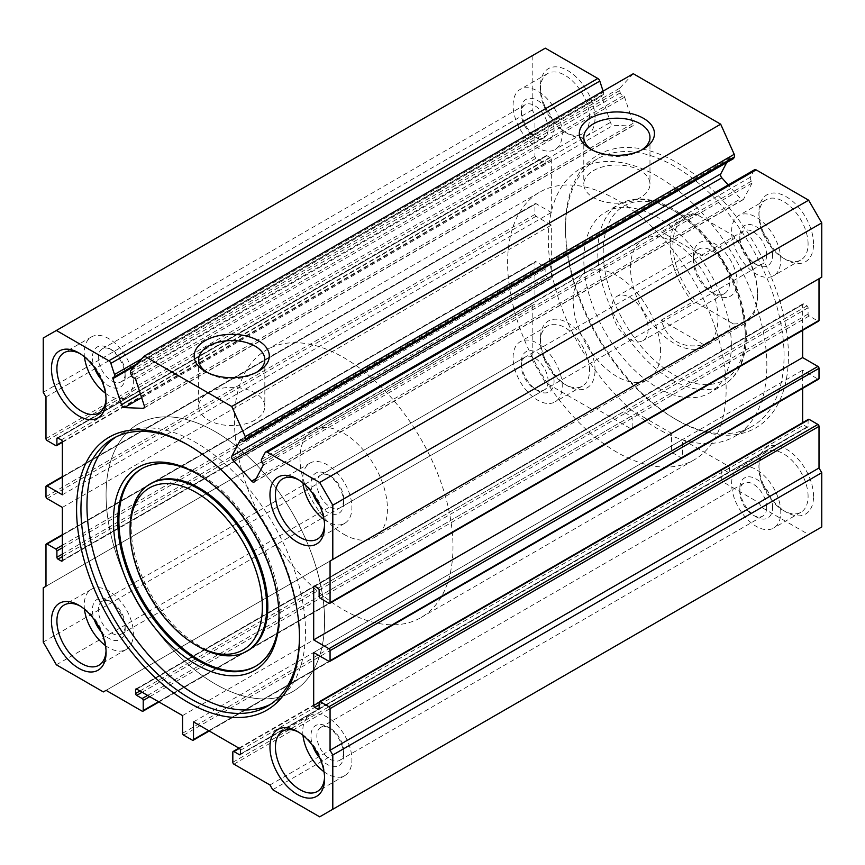 <?xml version="1.0" encoding="UTF-8"?>
<svg xmlns="http://www.w3.org/2000/svg" width="865" height="865" viewBox="0 0 865 865"><rect width="100%" height="100%" fill="white"/><g stroke="black" fill="none" stroke-linecap="round" stroke-linejoin="round"><path stroke-width="0.65" stroke-dasharray="4.33 3.24" d="M733.39 323.921A59.88 34.568 -120 0 0 757.556 293.722A59.88 34.568 -120 0 0 733.39 235.604L697.049 214.628A59.88 34.568 -120 0 0 672.884 244.827A59.88 34.568 -120 0 0 697.049 302.945L733.39 323.921L735.012 326.44A61.804 35.681 -120 0 0 744.754 323.586A61.804 35.681 -120 0 0 751.134 317.931A61.804 35.681 -120 0 0 757.556 295.3A61.804 35.681 -120 0 0 735.012 238.124L733.39 235.604M715.214 294.511A30.902 17.841 -120 0 0 737.067 281.893A30.902 17.841 -120 0 0 715.214 244.038A30.902 17.841 -120 0 0 693.362 256.656A30.902 17.841 -120 0 0 715.214 294.511L711.527 292.37A25.68 14.824 -120 0 0 724.362 293.646A25.68 14.824 -120 0 0 724.362 263.998A25.68 14.824 -120 0 0 698.682 249.174A25.68 14.824 -120 0 0 693.362 260.927A25.68 14.824 -120 0 0 711.527 292.37L715.214 294.511M697.049 214.628L692.692 213.687A61.804 35.681 -120 0 0 682.95 216.531A61.804 35.681 -120 0 0 692.692 302.004L697.049 302.945M343.719 534.224A61.804 35.681 -120 0 0 374.632 537.284A61.804 35.681 -120 0 0 374.632 465.911A61.804 35.681 -120 0 0 312.816 430.229A61.804 35.681 -120 0 0 303.345 479.751A61.804 35.681 -120 0 0 343.719 534.224M735.012 326.44L703.602 344.573C693.406 347.006 684.529 346.087 676.981 341.816C669.499 337.415 664.266 330.192 661.282 320.137L692.692 302.004M735.012 238.124L703.602 256.256L661.282 231.82L703.602 256.256M692.692 213.687L661.282 231.82M343.719 609.922A154.521 89.214 -120 0 0 420.985 617.578A154.521 89.214 -120 0 0 444.945 494.704A154.521 89.214 -120 0 0 266.463 349.936A154.521 89.214 -120 0 0 242.773 473.761A154.521 89.214 -120 0 0 343.719 609.922M215.342 684.042A154.521 89.214 -120 0 0 292.597 691.697A154.521 89.214 -120 0 0 292.597 513.269A154.521 89.214 -120 0 0 138.076 424.055A154.521 89.214 -120 0 0 114.396 547.88A154.521 89.214 -120 0 0 215.342 684.042M703.602 344.573L661.282 320.137M629.99 339.448A25.68 14.824 -120 0 0 642.836 340.713A25.68 14.824 -120 0 0 646.771 320.137A25.68 14.824 -120 0 0 629.99 297.517A25.68 14.824 -120 0 0 617.156 296.241A25.68 14.824 -120 0 0 613.22 316.817A25.68 14.824 -120 0 0 629.99 339.448M45.986 586.265L534.938 303.972L532.202 305.55L532.202 359.797L545.318 382.514L592.298 409.632L595.034 408.053L631.082 428.878A1.546 0.897 -120 0 0 631.861 428.954A1.546 0.897 -120 0 0 632.174 428.24L632.174 418.152A1.546 0.897 -120 0 0 631.082 416.26L625.622 413.102A1.546 0.897 -120 0 1 624.53 411.21L624.53 407.426A1.546 0.897 -120 0 1 624.854 406.723A1.546 0.897 -120 0 1 625.622 406.799L671.51 433.289L671.51 450.957A1.546 0.897 -120 0 0 672.602 452.849L681.35 457.888A1.546 0.897 -120 0 0 682.117 457.974A1.546 0.897 -120 0 0 682.442 457.261L682.442 439.604L728.33 466.094A1.546 0.897 -120 0 1 729.422 467.987L729.422 471.771A1.546 0.897 -120 0 1 729.098 472.474A1.546 0.897 -120 0 1 728.33 472.398L722.87 469.252A1.546 0.897 -120 0 0 722.091 469.176A1.546 0.897 -120 0 0 721.778 469.879L721.778 479.967A1.546 0.897 -120 0 0 722.87 481.859L758.919 502.684L761.654 507.409L808.634 534.538L821.75 526.969M43.25 587.843L532.202 305.55M43.25 642.09L532.202 359.797M56.366 664.807L545.318 382.514M103.346 691.924L592.298 409.632M106.081 690.357L595.034 408.053M182.558 715.582L671.51 433.289M193.49 721.897L682.442 439.604M269.966 784.977L758.919 502.684M272.702 789.702L761.654 507.409M319.682 816.83L808.634 534.538M808.407 419.33A1.546 0.897 -120 0 0 808.094 420.044L808.094 426.348A1.546 0.897 -120 0 1 807.769 427.061A1.546 0.897 -120 0 1 807.002 426.986L803.726 425.093A1.546 0.897 -120 0 1 802.634 423.201L802.634 422.671M802.634 388.396L802.634 370.209L817.922 379.043A1.546 0.897 -120 0 0 818.701 379.119M313.681 652.502L802.634 370.209M802.634 330.354L802.634 304.599A1.546 0.897 -120 0 1 802.947 303.896A1.546 0.897 -120 0 1 803.726 303.972L807.002 305.864A1.546 0.897 -120 0 1 808.094 307.756L808.094 314.06A1.546 0.897 -120 0 0 809.186 315.952L817.922 321.002A1.546 0.897 -120 0 0 818.701 321.077M819.014 278.735L821.75 277.157M754.583 169.724A3.092 1.784 -120 0 0 754.139 170.189L750.506 177.109A3.092 1.784 -120 0 0 751.555 181.066A1.546 0.897 -120 0 1 752.085 183.056L743.543 199.274A3.092 1.784 -120 0 1 743.111 199.739A3.092 1.784 -120 0 1 740.645 198.82L728.211 184.948M726.73 162.544L729.314 157.635A1.546 0.897 -120 0 1 729.53 157.408A1.546 0.897 -120 0 1 730.763 157.863A3.092 1.784 -120 0 0 733.228 158.792M633.266 73.72L619.74 88.219A3.092 1.784 -120 0 0 619.545 90.62L620.281 92.858A3.092 1.784 -120 0 0 623.189 95.756A1.546 0.897 -120 0 1 624.638 97.204L633.18 123.295A3.092 1.784 -120 0 1 632.748 125.89A3.092 1.784 -120 0 1 632.131 126.041L613.307 125.306A3.092 1.784 -120 0 1 610.409 122.408L601.867 96.318A1.546 0.897 -120 0 1 602.083 95.02A1.546 0.897 -120 0 1 602.397 94.955A3.092 1.784 -120 0 0 603.013 94.804A3.092 1.784 -120 0 0 603.446 92.209L603.1 91.139M545.318 48.17L532.202 55.738L532.202 109.985L534.938 114.721L534.938 156.36A1.546 0.897 -120 0 0 536.03 158.252L544.766 163.29A1.546 0.897 -120 0 0 545.545 163.366A1.546 0.897 -120 0 0 545.858 162.663L545.858 156.36A1.546 0.897 -120 0 1 546.183 155.646A1.546 0.897 -120 0 1 546.95 155.722L550.226 157.614A1.546 0.897 -120 0 1 551.319 159.506L551.319 212.498L536.03 203.664A1.546 0.897 -120 0 0 535.251 203.589A1.546 0.897 -120 0 0 534.938 204.302L534.938 214.39A1.546 0.897 -120 0 0 536.03 216.282L551.319 225.116L551.319 278.108A1.546 0.897 -120 0 1 551.005 278.811A1.546 0.897 -120 0 1 550.226 278.735L546.95 276.843A1.546 0.897 -120 0 1 545.858 274.951L545.858 268.647A1.546 0.897 -120 0 0 544.766 266.755L536.03 261.706A1.546 0.897 -120 0 0 535.251 261.63A1.546 0.897 -120 0 0 534.938 262.333L534.938 303.972M43.25 338.031L532.202 55.738M43.25 392.288L532.202 109.985M45.986 397.013L534.938 114.721M62.367 494.791L551.319 212.498M62.367 507.409L551.319 225.116M788.426 355.699A157.614 90.998 -120 0 0 779.873 301.334A157.614 90.998 -120 0 0 655.151 152.554A157.614 90.998 -120 0 0 565.526 227.008A157.614 90.998 -120 0 0 676.971 420.044A157.614 90.998 -120 0 0 788.426 355.699M595.034 117.878A38.633 22.306 -120 0 0 567.71 70.562A38.633 22.306 -120 0 0 540.398 86.338A38.633 22.306 -120 0 0 567.71 133.643A38.633 22.306 -120 0 0 595.034 117.878M813.554 496.369A38.633 22.306 -120 0 0 786.242 449.065A38.633 22.306 -120 0 0 758.919 464.829A38.633 22.306 -120 0 0 786.242 512.145A38.633 22.306 -120 0 0 813.554 496.369M813.554 244.038A38.633 22.306 -120 0 0 786.242 196.723A38.633 22.306 -120 0 0 758.919 212.498A38.633 22.306 -120 0 0 786.242 259.814A38.633 22.306 -120 0 0 813.554 244.038M595.034 370.209A38.633 22.306 -120 0 0 567.71 322.894A38.633 22.306 -120 0 0 540.398 338.669A38.633 22.306 -120 0 0 567.71 385.974A38.633 22.306 -120 0 0 595.034 370.209M589.562 370.209A34.762 20.068 -120 0 0 574.392 335.22A34.762 20.068 -120 0 0 547.599 325.9A34.762 20.068 -120 0 0 540.398 341.816A34.762 20.068 -120 0 0 564.986 384.406A34.762 20.068 -120 0 0 582.361 386.125A34.762 20.068 -120 0 0 589.562 370.209M562.25 385.974A34.762 20.068 -120 0 0 547.069 350.995A34.762 20.068 -120 0 0 520.287 341.675A34.762 20.068 -120 0 0 520.287 381.822A34.762 20.068 -120 0 0 555.049 401.89A34.762 20.068 -120 0 0 562.25 385.974M554.054 381.249A23.182 13.386 -120 0 0 537.662 352.855A23.182 13.386 -120 0 0 521.281 362.327A23.182 13.386 -120 0 0 537.662 390.71A23.182 13.386 -120 0 0 554.054 381.249M548.14 381.249A18.998 10.964 -120 0 0 539.846 362.132A18.998 10.964 -120 0 0 525.206 357.04A18.998 10.964 -120 0 0 521.281 365.744A18.998 10.964 -120 0 0 534.711 389.001A18.998 10.964 -120 0 0 544.204 389.942A18.998 10.964 -120 0 0 548.14 381.249M125.198 625.427A18.998 10.964 -120 0 0 111.769 602.17A18.998 10.964 -120 0 0 102.265 601.229A18.998 10.964 -120 0 0 102.265 623.157A18.998 10.964 -120 0 0 121.262 634.121A18.998 10.964 -120 0 0 125.198 625.427L125.198 628.844A23.182 13.386 -120 0 0 108.806 600.461A23.182 13.386 -120 0 0 94.263 619.718M808.094 244.038A34.762 20.068 -120 0 0 792.913 209.049A34.762 20.068 -120 0 0 766.12 199.739A34.762 20.068 -120 0 0 758.919 215.655A34.762 20.068 -120 0 0 783.506 258.235A34.762 20.068 -120 0 0 800.893 259.954A34.762 20.068 -120 0 0 808.094 244.038M780.781 259.814A34.762 20.068 -120 0 0 765.601 224.824A34.762 20.068 -120 0 0 738.807 215.504A34.762 20.068 -120 0 0 738.807 255.651A34.762 20.068 -120 0 0 773.58 275.73A34.762 20.068 -120 0 0 780.781 259.814M772.586 255.078A23.182 13.386 -120 0 0 756.194 226.695A23.182 13.386 -120 0 0 739.802 236.156A23.182 13.386 -120 0 0 756.194 264.539A23.182 13.386 -120 0 0 772.586 255.078M766.66 255.078A18.998 10.964 -120 0 0 758.378 235.961A18.998 10.964 -120 0 0 743.738 230.879A18.998 10.964 -120 0 0 739.802 239.573A18.998 10.964 -120 0 0 753.231 262.83A18.998 10.964 -120 0 0 762.735 263.771A18.998 10.964 -120 0 0 766.66 255.078M343.719 499.256A18.998 10.964 -120 0 0 330.289 475.999A18.998 10.964 -120 0 0 320.796 475.058A18.998 10.964 -120 0 0 320.796 496.986A18.998 10.964 -120 0 0 339.794 507.96A18.998 10.964 -120 0 0 343.719 499.256L343.719 502.673A23.182 13.386 -120 0 0 327.338 474.29A23.182 13.386 -120 0 0 312.795 493.547M808.094 496.369A34.762 20.068 -120 0 0 792.913 461.38A34.762 20.068 -120 0 0 766.12 452.071A34.762 20.068 -120 0 0 758.919 467.987A34.762 20.068 -120 0 0 783.506 510.566A34.762 20.068 -120 0 0 800.893 512.285A34.762 20.068 -120 0 0 808.094 496.369M780.781 512.145A34.762 20.068 -120 0 0 765.601 477.156A34.762 20.068 -120 0 0 738.807 467.835A34.762 20.068 -120 0 0 738.807 507.982A34.762 20.068 -120 0 0 773.58 528.061A34.762 20.068 -120 0 0 780.781 512.145M772.586 507.409A23.182 13.386 -120 0 0 756.194 479.026A23.182 13.386 -120 0 0 739.802 488.487A23.182 13.386 -120 0 0 756.194 516.87A23.182 13.386 -120 0 0 772.586 507.409M766.66 507.409A18.998 10.964 -120 0 0 758.378 488.293A18.998 10.964 -120 0 0 743.738 483.211A18.998 10.964 -120 0 0 739.802 491.904A18.998 10.964 -120 0 0 753.231 515.162A18.998 10.964 -120 0 0 762.735 516.113A18.998 10.964 -120 0 0 766.66 507.409M343.719 751.599A18.998 10.964 -120 0 0 330.289 728.33A18.998 10.964 -120 0 0 320.796 727.389A18.998 10.964 -120 0 0 320.796 749.328A18.998 10.964 -120 0 0 339.794 760.292A18.998 10.964 -120 0 0 343.719 751.599L343.719 755.015A23.182 13.386 -120 0 0 327.338 726.622A23.182 13.386 -120 0 0 312.795 745.879M589.562 117.878A34.762 20.068 -120 0 0 574.392 82.889A34.762 20.068 -120 0 0 547.599 73.568A34.762 20.068 -120 0 0 540.398 89.484A34.762 20.068 -120 0 0 564.986 132.064A34.762 20.068 -120 0 0 582.361 133.794A34.762 20.068 -120 0 0 589.562 117.878M562.25 133.643A34.762 20.068 -120 0 0 547.069 98.653A34.762 20.068 -120 0 0 520.287 89.344A34.762 20.068 -120 0 0 520.287 129.49A34.762 20.068 -120 0 0 555.049 149.559A34.762 20.068 -120 0 0 562.25 133.643M554.054 128.917A23.182 13.386 -120 0 0 537.662 100.524A23.182 13.386 -120 0 0 521.281 109.985A23.182 13.386 -120 0 0 537.662 138.378A23.182 13.386 -120 0 0 554.054 128.917M548.14 128.917A18.998 10.964 -120 0 0 539.846 109.801A18.998 10.964 -120 0 0 525.206 104.708A18.998 10.964 -120 0 0 521.281 113.401A18.998 10.964 -120 0 0 534.711 136.67A18.998 10.964 -120 0 0 544.204 137.611A18.998 10.964 -120 0 0 548.14 128.917M125.198 373.096A18.998 10.964 -120 0 0 111.769 349.838A18.998 10.964 -120 0 0 102.265 348.887A18.998 10.964 -120 0 0 102.265 370.825A18.998 10.964 -120 0 0 121.262 381.789A18.998 10.964 -120 0 0 125.198 373.096L125.198 376.513A23.182 13.386 -120 0 0 108.806 348.13A23.182 13.386 -120 0 0 94.263 367.376M101.248 631.818A23.182 13.386 -120 0 0 125.198 628.844M105.476 645.582A34.762 20.068 -120 0 0 126.193 649.496A34.762 20.068 -120 0 0 133.394 633.58A34.762 20.068 -120 0 0 118.213 598.591A34.762 20.068 -120 0 0 91.42 589.27A34.762 20.068 -120 0 0 84.446 609.165M106.038 650.858A34.762 20.068 -120 0 0 106.081 649.345A34.762 20.068 -120 0 0 81.494 606.765A34.762 20.068 -120 0 0 80.164 606.041M106.081 649.345L106.081 652.502M101.248 379.476A23.182 13.386 -120 0 0 125.198 376.513M105.476 393.251A34.762 20.068 -120 0 0 126.193 397.165A34.762 20.068 -120 0 0 133.394 381.249A34.762 20.068 -120 0 0 118.213 346.26A34.762 20.068 -120 0 0 91.42 336.939A34.762 20.068 -120 0 0 84.446 356.834M106.038 398.527A34.762 20.068 -120 0 0 106.081 397.013A34.762 20.068 -120 0 0 81.494 354.434A34.762 20.068 -120 0 0 80.164 353.709M106.081 397.013L106.081 400.171M319.78 757.978A23.182 13.386 -120 0 0 343.719 755.015M324.007 771.753A34.762 20.068 -120 0 0 344.713 775.656A34.762 20.068 -120 0 0 351.914 759.74A34.762 20.068 -120 0 0 336.745 724.751A34.762 20.068 -120 0 0 309.951 715.442A34.762 20.068 -120 0 0 302.977 735.337M324.57 777.029A34.762 20.068 -120 0 0 324.602 775.516A34.762 20.068 -120 0 0 300.014 732.936A34.762 20.068 -120 0 0 298.685 732.201M324.602 775.516L324.602 778.662M319.78 505.647A23.182 13.386 -120 0 0 343.719 502.673M324.007 519.422A34.762 20.068 -120 0 0 344.713 523.325A34.762 20.068 -120 0 0 351.914 507.409A34.762 20.068 -120 0 0 336.745 472.42A34.762 20.068 -120 0 0 309.951 463.11A34.762 20.068 -120 0 0 302.977 482.994M324.57 524.698A34.762 20.068 -120 0 0 324.602 523.184A34.762 20.068 -120 0 0 300.014 480.594A34.762 20.068 -120 0 0 298.685 479.87M324.602 523.184L324.602 526.331M784.058 355.699A154.521 89.214 -120 0 0 776.013 303.561A154.521 89.214 -120 0 0 597.531 158.792A154.521 89.214 -120 0 0 565.526 229.528A154.521 89.214 -120 0 0 674.787 418.779A154.521 89.214 -120 0 0 752.053 426.434A154.521 89.214 -120 0 0 784.058 355.699M766.844 365.636A154.521 89.214 -120 0 0 758.81 313.498A154.521 89.214 -120 0 0 580.318 168.729A154.521 89.214 -120 0 0 580.318 347.157A154.521 89.214 -120 0 0 734.839 436.371A154.521 89.214 -120 0 0 766.844 365.636M731.336 345.135A104.297 60.215 -120 0 0 730.255 329.987A104.297 60.215 -120 0 0 679.868 234.242A104.297 60.215 -120 0 0 605.435 212.217A104.297 60.215 -120 0 0 605.435 332.657A104.297 60.215 -120 0 0 709.732 392.883A104.297 60.215 -120 0 0 731.336 345.135M641.765 149.904A33.086 19.106 180 0 1 640.284 150.813A33.086 19.106 180 0 1 593.487 150.813A33.086 19.106 180 0 1 591.995 149.904M640.284 150.813L643.452 148.985L640.284 150.813M640.284 197.62A33.086 19.106 180 0 1 604.213 201.761A33.086 19.106 180 0 1 583.788 184.115A33.086 19.106 180 0 1 616.886 165.01A33.086 19.106 180 0 1 649.972 184.115A33.086 19.106 180 0 1 640.284 197.62M256.613 372.264A33.086 19.106 180 0 1 255.132 373.183A33.086 19.106 180 0 1 208.335 373.183A33.086 19.106 180 0 1 206.843 372.264M255.132 373.183L258.3 371.355L255.132 373.183M255.132 419.99A33.086 19.106 180 0 1 219.061 424.131A33.086 19.106 180 0 1 198.636 406.474A33.086 19.106 180 0 1 231.733 387.369A33.086 19.106 180 0 1 264.82 406.474A33.086 19.106 180 0 1 255.132 419.99M717.95 318.158A61.804 35.681 -120 0 0 690.973 255.964A61.804 35.681 -120 0 0 643.344 239.4A61.804 35.681 -120 0 0 643.344 310.773A61.804 35.681 -120 0 0 705.148 346.454A61.804 35.681 -120 0 0 717.95 318.158M324.602 620.962A154.521 89.214 -120 0 0 257.154 465.457A154.521 89.214 -120 0 0 138.076 424.055A154.521 89.214 -120 0 0 138.076 602.483A154.521 89.214 -120 0 0 292.597 691.697A154.521 89.214 -120 0 0 324.602 620.962M726.146 389.131A154.521 89.214 -120 0 0 718.112 336.993A154.521 89.214 -120 0 0 539.619 192.225A154.521 89.214 -120 0 0 539.619 370.653A154.521 89.214 -120 0 0 694.141 459.866A154.521 89.214 -120 0 0 726.146 389.131M660.59 351.276A61.804 35.681 -120 0 0 633.602 289.083A61.804 35.681 -120 0 0 585.973 272.518A61.804 35.681 -120 0 0 585.973 343.892A61.804 35.681 -120 0 0 647.788 379.573A61.804 35.681 -120 0 0 660.59 351.276M270.421 704.37A154.521 89.214 -120 0 0 273.481 702.737A154.521 89.214 -120 0 0 305.486 632.001A154.521 89.214 -120 0 0 238.037 476.496A154.521 89.214 -120 0 0 118.959 435.095A154.521 89.214 -120 0 0 116.007 436.933M299.463 636.716A154.521 89.214 -120 0 0 299.474 635.472A154.521 89.214 -120 0 0 190.213 446.221A154.521 89.214 -120 0 0 189.121 445.594M299.474 635.472L299.474 637.992M151.191 483.351A96.61 55.782 -120 0 0 151.191 594.915A96.61 55.782 -120 0 0 247.801 650.696M255.943 666.061A113.996 65.816 -120 0 0 256.494 665.747A113.996 65.816 -120 0 0 280.109 613.566A113.996 65.816 -120 0 0 230.35 498.835A113.996 65.816 -120 0 0 142.498 468.3A113.996 65.816 -120 0 0 141.957 468.614M130.085 528.212A96.61 55.782 -120 0 0 198.399 646.544M279.006 615.448A113.996 65.816 -120 0 0 279.017 614.193A113.996 65.816 -120 0 0 198.409 474.571A113.996 65.816 -120 0 0 197.317 473.955M279.017 614.193L279.017 616.713M142.13 711.171L631.082 428.878M158.522 701.71L632.174 428.24M149.786 696.66L632.174 418.152M147.601 695.395L631.082 416.26M142.13 692.249L625.622 413.102M139.946 690.984L624.53 411.21M625.622 406.799L136.67 689.091L624.53 407.426M182.558 733.25L671.51 450.957M183.65 735.142L672.602 452.849M192.398 740.191L681.35 457.888M208.779 730.72L682.442 457.261M722.87 469.252L728.33 466.094M240.47 750.279L729.422 467.987M728.33 472.398L240.47 754.064L729.422 471.771M232.826 752.172L721.778 469.879M232.826 762.27L721.778 479.967M233.918 764.163L722.87 481.859M802.634 423.201L808.094 420.044M807.002 426.986L319.142 708.64L808.094 426.348M319.142 704.856L803.726 425.093M328.97 661.336L817.922 379.043M803.726 303.972L314.774 586.265L802.634 304.599M318.05 588.157L807.002 305.864M319.142 590.049L808.094 307.756M319.142 596.353L808.094 314.06M320.234 598.245L809.186 315.952M328.97 603.294L817.922 321.002M265.187 452.482L754.139 170.189M261.554 459.401L750.506 177.109M262.603 463.37L751.555 181.066M263.133 465.348L752.085 183.056M254.591 481.567L743.543 199.274M256.202 478.507L740.645 198.82M240.892 439.625L729.314 157.635M241.811 440.166L730.763 157.863M130.788 370.512L619.74 88.219M130.593 372.912L619.545 90.62M131.329 375.161L620.281 92.858M134.237 378.048L623.189 95.756M135.686 379.497L624.638 97.204M144.228 405.588L633.18 123.295M144.228 407.718L632.131 126.041M141.622 397.63L613.307 125.306M140.368 393.78L610.409 122.408M135.264 365.711L601.867 96.318M113.445 377.248L602.397 94.955M141.741 358.77L603.446 92.209M45.986 438.652L534.938 156.36M47.078 440.545L536.03 158.252M55.814 445.594L544.766 163.29M551.319 159.506L545.858 162.663M546.95 155.722L57.998 438.014L545.858 156.36M61.274 439.907L550.226 157.614M62.367 477.134L536.03 203.664M45.986 486.595L534.938 204.302M45.986 496.683L534.938 214.39M47.078 498.575L536.03 216.282M550.226 278.735L62.367 560.401L551.319 278.108M62.367 556.617L546.95 276.843M62.367 554.097L545.858 274.951M62.367 547.783L545.858 268.647M62.367 545.264L544.766 266.755M62.367 535.165L536.03 261.706M45.986 544.626L534.938 262.333M745.262 333.933A100.437 57.987 -120 0 0 638.738 201.404A100.437 57.987 -120 0 0 638.738 343.448A100.437 57.987 -120 0 0 745.262 333.933M745.262 337.091A104.297 60.215 -120 0 0 744.181 321.942A104.297 60.215 -120 0 0 693.806 226.197A104.297 60.215 -120 0 0 619.362 204.183A104.297 60.215 -120 0 0 619.362 324.613A104.297 60.215 -120 0 0 723.659 384.839A104.297 60.215 -120 0 0 745.262 337.091M757.556 293.722L757.556 295.3M682.95 216.531L312.816 430.229M744.754 323.586L374.632 537.284M266.463 349.936L539.619 192.225M420.985 617.578L694.141 459.866M693.362 260.927L693.362 256.656M698.682 249.174L617.156 296.241M724.362 293.646L642.836 340.713M158.976 701.969L631.861 428.954M135.902 689.016L624.854 406.723M209.233 730.99L682.117 457.974M240.146 754.777L729.098 472.474M238.924 748.128L722.091 469.176M318.817 709.354L807.769 427.061M313.995 586.189L802.947 303.896M254.159 482.032L743.111 199.739M240.578 439.701L729.53 157.408M143.795 408.183L632.748 125.89M113.131 377.313L602.083 95.02M136.994 363.862L603.013 94.804M62.367 442.329L545.545 163.366M57.231 437.939L546.183 155.646M62.367 476.604L535.251 203.589M62.053 561.104L551.005 278.811M62.367 534.646L535.251 261.63M564.986 384.406L567.71 385.974M540.398 341.816L540.398 338.669M547.599 325.9L520.287 341.675M582.361 386.125L555.049 401.89M534.711 389.001L537.662 390.71M521.281 365.744L521.281 362.327M525.206 357.04L102.265 601.229M544.204 389.942L121.262 634.121M783.506 258.235L786.242 259.814M758.919 215.655L758.919 212.498M766.12 199.739L738.807 215.504M800.893 259.954L773.58 275.73M753.231 262.83L756.194 264.539M739.802 239.573L739.802 236.156M743.738 230.879L320.796 475.058M762.735 263.771L339.794 507.96M783.506 510.566L786.242 512.145M758.919 467.987L758.919 464.829M766.12 452.071L738.807 467.835M800.893 512.285L773.58 528.061M753.231 515.162L756.194 516.87M739.802 491.904L739.802 488.487M743.738 483.211L320.796 727.389M762.735 516.113L339.794 760.292M564.986 132.064L567.71 133.643M540.398 89.484L540.398 86.338M547.599 73.568L520.287 89.344M582.361 133.794L555.049 149.559M534.711 136.67L537.662 138.378M521.281 113.401L521.281 109.985M525.206 104.708L102.265 348.887M544.204 137.611L121.262 381.789M111.769 602.17L108.806 600.461M91.42 589.27L64.107 605.046M126.193 649.496L98.88 665.261M81.494 606.765L78.758 605.186M111.769 349.838L108.806 348.13M91.42 336.939L64.107 352.715M126.193 397.165L98.88 412.929M81.494 354.434L78.758 352.855M330.289 728.33L327.338 726.622M309.951 715.442L282.639 731.206M344.713 775.656L317.401 791.432M300.014 732.936L297.29 731.357M330.289 475.999L327.338 474.29M309.951 463.11L282.639 478.875M344.713 523.325L317.401 539.1M300.014 480.594L297.29 479.026M674.787 418.779L676.971 420.044M565.526 229.528L565.526 227.008M597.531 158.792L580.318 168.729M752.053 426.434L734.839 436.371M593.487 150.813L590.308 148.985M583.788 137.308L583.788 184.115M649.972 137.308L649.972 184.115M208.335 373.183L205.156 371.355M198.636 359.678L198.636 406.474M264.82 359.678L264.82 406.474M605.435 212.217L619.362 204.183C634.196 196.225 651.377 197.404 670.894 207.73C683.426 214.531 695.233 224.316 706.316 237.107C731.909 268.107 745.273 300.912 746.398 335.512C746.387 349.557 743.478 361.365 737.694 370.944C734.017 376.902 729.346 381.53 723.659 384.839L709.732 392.883M643.344 239.4L585.973 272.518M705.148 346.454L647.788 379.573M118.959 435.095L112.947 438.566M273.481 702.737L267.469 706.208M190.213 446.221L188.029 444.956M198.409 474.571L196.214 473.317M142.498 468.3L141.406 468.927M256.494 665.747L255.402 666.385"/><path stroke-width="1.3" d="M136.67 695.395A1.546 0.897 -120 0 1 135.578 693.503L135.578 689.719L136.67 689.091L182.558 715.582L182.558 733.25A1.546 0.897 -120 0 0 183.65 735.142L192.398 740.191A1.546 0.897 -120 0 0 193.165 740.267A1.546 0.897 -120 0 0 193.49 739.553L193.49 721.897L239.378 748.387A1.546 0.897 -120 0 1 240.47 750.279L240.47 754.064A1.546 0.897 -120 0 1 240.146 754.777A1.546 0.897 -120 0 1 239.378 754.691L233.918 751.544A1.546 0.897 -120 0 0 233.139 751.469A1.546 0.897 -120 0 0 232.826 752.172L232.826 762.27A1.546 0.897 -120 0 0 233.918 764.163L269.966 784.977L272.702 789.702L319.682 816.83L332.798 809.262L332.798 755.015L330.062 750.279L330.062 708.64A1.546 0.897 -120 0 0 328.97 706.748L320.234 701.71A1.546 0.897 -120 0 0 319.455 701.634A1.546 0.897 -120 0 0 319.142 702.337L319.142 708.64A1.546 0.897 -120 0 1 318.817 709.354A1.546 0.897 -120 0 1 318.05 709.278L314.774 707.386A1.546 0.897 -120 0 1 313.681 705.494L313.681 652.502L328.97 661.336A1.546 0.897 -120 0 0 329.749 661.411A1.546 0.897 -120 0 0 330.062 660.698L330.062 650.61A1.546 0.897 -120 0 0 328.97 648.718L313.681 639.884L313.681 586.892L314.774 586.265L318.05 588.157A1.546 0.897 -120 0 1 319.142 590.049L319.142 596.353A1.546 0.897 -120 0 0 320.234 598.245L328.97 603.294A1.546 0.897 -120 0 0 329.749 603.37A1.546 0.897 -120 0 0 330.062 602.667L330.062 561.028L332.798 559.45L332.798 505.203L319.682 482.486L267.177 452.168A3.092 1.784 -120 0 0 265.631 452.017A3.092 1.784 -120 0 0 265.187 452.482L261.554 459.401A3.092 1.784 -120 0 0 262.603 463.37A1.546 0.897 -120 0 1 263.133 465.348L254.591 481.567A3.092 1.784 -120 0 1 254.159 482.032A3.092 1.784 -120 0 1 251.693 481.113L232.869 460.115A3.092 1.784 -120 0 1 231.82 456.158L240.362 439.928A1.546 0.897 -120 0 1 240.578 439.701A1.546 0.897 -120 0 1 241.811 440.166A3.092 1.784 -120 0 0 244.276 441.085A3.092 1.784 -120 0 0 244.719 440.62L245.455 439.225A3.092 1.784 -120 0 0 245.26 436.598L231.733 406.474L144.314 356.012L130.788 370.512A3.092 1.784 -120 0 0 130.593 372.912L131.329 375.161A3.092 1.784 -120 0 0 134.237 378.048A1.546 0.897 -120 0 1 135.686 379.497L144.228 405.588A3.092 1.784 -120 0 1 143.795 408.183A3.092 1.784 -120 0 1 143.168 408.334L124.355 407.599A3.092 1.784 -120 0 1 121.457 404.701L112.915 378.621A1.546 0.897 -120 0 1 113.131 377.313A1.546 0.897 -120 0 1 113.445 377.248A3.092 1.784 -120 0 0 114.061 377.097A3.092 1.784 -120 0 0 114.494 374.502L110.861 363.376A3.092 1.784 -120 0 0 108.871 360.781L56.366 330.462L43.25 338.031L43.25 392.288L45.986 397.013L45.986 438.652A1.546 0.897 -120 0 0 47.078 440.545L55.814 445.594A1.546 0.897 -120 0 0 56.593 445.67A1.546 0.897 -120 0 0 56.906 444.956L62.367 441.799L62.367 494.791L47.078 485.957A1.546 0.897 -120 0 0 46.299 485.881A1.546 0.897 -120 0 0 45.986 486.595L45.986 496.683A1.546 0.897 -120 0 0 47.078 498.575L62.367 507.409L62.367 560.401A1.546 0.897 -120 0 1 62.053 561.104A1.546 0.897 -120 0 1 61.274 561.028L57.998 559.136A1.546 0.897 -120 0 1 56.906 557.244L56.906 550.94A1.546 0.897 -120 0 0 55.814 549.048L47.078 543.999A1.546 0.897 -120 0 0 46.299 543.923A1.546 0.897 -120 0 0 45.986 544.626L45.986 586.265L43.25 587.843L43.25 642.09L56.366 664.807L103.346 691.924L106.081 690.357L142.13 711.171A1.546 0.897 -120 0 0 142.909 711.246A1.546 0.897 -120 0 0 143.222 710.543L143.222 700.445A1.546 0.897 -120 0 0 142.13 698.552L136.67 695.395L142.13 692.249M136.67 689.091A1.546 0.897 -120 0 0 135.902 689.016A1.546 0.897 -120 0 0 135.578 689.719M332.798 809.262L821.75 526.969L821.75 472.712L819.014 467.987L819.014 426.348A1.546 0.897 -120 0 0 817.922 424.456L809.186 419.406A1.546 0.897 -120 0 0 808.407 419.33L319.455 701.634M332.798 755.015L821.75 472.712M330.062 750.279L819.014 467.987M802.634 422.671L802.634 388.396M329.749 661.411L818.701 379.119A1.546 0.897 -120 0 0 819.014 378.405L819.014 368.317A1.546 0.897 -120 0 0 817.922 366.425L802.634 357.591L802.634 330.354M313.681 639.884L802.634 357.591M314.774 586.265A1.546 0.897 -120 0 0 313.995 586.189A1.546 0.897 -120 0 0 313.681 586.892M329.749 603.37L818.701 321.077A1.546 0.897 -120 0 0 819.014 320.374L819.014 278.735L330.062 561.028M332.798 559.45L821.75 277.157L821.75 222.911L808.634 200.193L756.129 169.875A3.092 1.784 -120 0 0 754.583 169.724L265.631 452.017M332.798 505.203L821.75 222.911M319.682 482.486L808.634 200.193M728.211 184.948L721.832 177.822A3.092 1.784 -120 0 1 720.772 173.865L726.73 162.544M244.276 441.085L733.228 158.792A3.092 1.784 -120 0 0 733.671 158.327L734.407 156.933A3.092 1.784 -120 0 0 734.212 154.305L720.686 124.182L633.266 73.72L144.314 356.012M231.733 406.474L720.686 124.182M258.3 371.355A37.584 21.701 180 0 1 205.156 371.355A37.584 21.701 180 0 1 205.156 340.669A37.584 21.701 180 0 1 258.3 340.669A37.584 21.701 180 0 1 258.3 371.355L258.3 371.355M643.452 148.985A37.584 21.701 180 0 1 590.308 148.985A37.584 21.701 180 0 1 590.308 118.3A37.584 21.701 180 0 1 643.452 118.3A37.584 21.701 180 0 1 643.452 148.985L643.452 148.985M603.1 91.139L599.813 81.083A3.092 1.784 -120 0 0 597.823 78.488L545.318 48.17L56.366 330.462M56.906 444.956L56.906 438.652L57.998 438.014A1.546 0.897 -120 0 0 57.231 437.939A1.546 0.897 -120 0 0 56.906 438.652M57.998 438.014L61.274 439.907A1.546 0.897 -120 0 1 62.367 441.799M299.474 637.992A157.614 90.998 -120 0 0 188.029 444.956A157.614 90.998 -120 0 0 76.574 509.301A157.614 90.998 -120 0 0 188.019 702.337A157.614 90.998 -120 0 0 299.474 637.992M106.081 400.171A38.633 22.306 -120 0 0 78.758 352.855A38.633 22.306 -120 0 0 51.446 368.631A38.633 22.306 -120 0 0 78.758 415.935A38.633 22.306 -120 0 0 106.081 400.171M324.602 778.662A38.633 22.306 -120 0 0 297.29 731.357A38.633 22.306 -120 0 0 269.966 747.122A38.633 22.306 -120 0 0 297.29 794.438A38.633 22.306 -120 0 0 324.602 778.662M324.602 526.331A38.633 22.306 -120 0 0 297.29 479.026A38.633 22.306 -120 0 0 269.966 494.791A38.633 22.306 -120 0 0 297.29 542.106A38.633 22.306 -120 0 0 324.602 526.331M106.081 652.502A38.633 22.306 -120 0 0 78.758 605.186A38.633 22.306 -120 0 0 51.446 620.962A38.633 22.306 -120 0 0 78.758 668.277A38.633 22.306 -120 0 0 106.081 652.502M94.263 619.718A23.182 13.386 -120 0 0 101.248 631.818M84.446 609.165A34.762 20.068 -120 0 0 105.476 645.582M80.164 606.041A34.762 20.068 -120 0 0 64.107 605.046A34.762 20.068 -120 0 0 64.107 645.193A34.762 20.068 -120 0 0 98.88 665.261A34.762 20.068 -120 0 0 106.038 650.858M94.263 367.376A23.182 13.386 -120 0 0 101.248 379.476M84.446 356.834A34.762 20.068 -120 0 0 105.476 393.251M80.164 353.709A34.762 20.068 -120 0 0 64.107 352.715A34.762 20.068 -120 0 0 64.107 392.861A34.762 20.068 -120 0 0 98.88 412.929A34.762 20.068 -120 0 0 106.038 398.527M312.795 745.879A23.182 13.386 -120 0 0 319.78 757.978M302.977 735.337A34.762 20.068 -120 0 0 324.007 771.753M298.685 732.201A34.762 20.068 -120 0 0 282.639 731.206A34.762 20.068 -120 0 0 282.639 771.353A34.762 20.068 -120 0 0 317.401 791.432A34.762 20.068 -120 0 0 324.57 777.029M312.795 493.547A23.182 13.386 -120 0 0 319.78 505.647M302.977 482.994A34.762 20.068 -120 0 0 324.007 519.422M298.685 479.87A34.762 20.068 -120 0 0 282.639 478.875A34.762 20.068 -120 0 0 282.639 519.022A34.762 20.068 -120 0 0 317.401 539.1A34.762 20.068 -120 0 0 324.57 524.698M591.995 149.904A33.086 19.106 180 0 1 583.788 137.308A33.086 19.106 180 0 1 616.886 118.202A33.086 19.106 180 0 1 649.972 137.308A33.086 19.106 180 0 1 641.765 149.904M206.843 372.264A33.086 19.106 180 0 1 198.636 359.678A33.086 19.106 180 0 1 231.733 340.572A33.086 19.106 180 0 1 264.82 359.678A33.086 19.106 180 0 1 256.613 372.264M116.007 436.933A154.521 89.214 -120 0 0 118.959 613.523A154.521 89.214 -120 0 0 270.421 704.37M279.017 616.713A117.089 67.6 -120 0 0 196.214 473.317A117.089 67.6 -120 0 0 113.423 521.119A117.089 67.6 -120 0 0 196.214 664.515A117.089 67.6 -120 0 0 279.017 616.713M189.121 445.594A154.521 89.214 -120 0 0 112.947 438.566A154.521 89.214 -120 0 0 112.947 616.994A154.521 89.214 -120 0 0 267.469 706.208A154.521 89.214 -120 0 0 299.463 636.716M196.214 645.279L198.399 646.544A96.61 55.782 -120 0 0 246.709 651.323L247.801 650.696A96.61 55.782 -120 0 0 267.815 606.462A96.61 55.782 -120 0 0 225.635 509.236A96.61 55.782 -120 0 0 151.191 483.351L150.099 483.978A96.61 55.782 -120 0 0 130.085 528.212L130.085 530.732A93.528 53.998 -120 0 0 196.214 645.279A93.528 53.998 -120 0 0 262.354 607.1A93.528 53.998 -120 0 0 196.214 492.553A93.528 53.998 -120 0 0 130.085 530.732M141.957 468.614A113.996 65.816 -120 0 0 142.498 599.932A113.996 65.816 -120 0 0 255.943 666.061M246.709 651.323A96.61 55.782 -120 0 0 266.723 607.1A96.61 55.782 -120 0 0 224.543 509.863A96.61 55.782 -120 0 0 150.099 483.978M197.317 473.955A113.996 65.816 -120 0 0 141.406 468.927A113.996 65.816 -120 0 0 141.406 600.559A113.996 65.816 -120 0 0 255.402 666.385A113.996 65.816 -120 0 0 279.006 615.448M143.222 710.543L158.522 701.71M143.222 700.445L149.786 696.66M142.13 698.552L147.601 695.395M135.578 693.503L139.946 690.984M193.49 739.553L208.779 730.72M239.378 754.691L240.47 754.064M233.918 751.544L239.378 748.387M330.062 708.64L819.014 426.348M328.97 706.748L817.922 424.456M320.234 701.71L809.186 419.406M318.05 709.278L319.142 708.64M314.774 707.386L319.142 704.856M313.681 705.494L319.142 702.337M330.062 660.698L819.014 378.405M330.062 650.61L819.014 368.317M328.97 648.718L817.922 366.425M330.062 602.667L819.014 320.374M267.177 452.168L756.129 169.875M251.693 481.113L256.202 478.507M232.869 460.115L721.832 177.822M231.82 456.158L720.772 173.865M244.719 440.62L733.671 158.327M245.455 439.225L734.407 156.933M245.26 436.598L734.212 154.305M143.168 408.334L144.228 407.718M124.355 407.599L141.622 397.63M121.457 404.701L140.368 393.78M112.915 378.621L135.264 365.711M114.494 374.502L141.741 358.77M110.861 363.376L599.813 81.083M108.871 360.781L597.823 78.488M47.078 485.957L62.367 477.134M61.274 561.028L62.367 560.401M57.998 559.136L62.367 556.617M56.906 557.244L62.367 554.097M56.906 550.94L62.367 547.783M55.814 549.048L62.367 545.264M47.078 543.999L62.367 535.165M142.909 711.246L158.976 701.969M193.165 740.267L209.233 730.99M233.139 751.469L238.924 748.128M114.061 377.097L136.994 363.862M56.593 445.67L62.367 442.329M46.299 485.881L62.367 476.604M46.299 543.923L62.367 534.646"/></g></svg>
